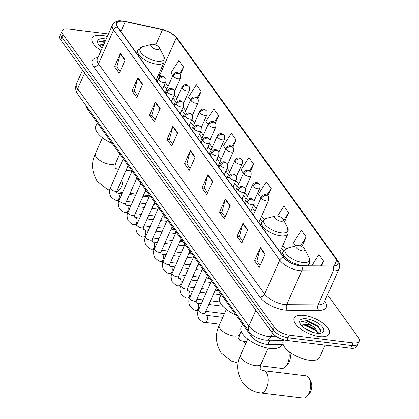 <?xml version="1.0" encoding="UTF-8"?>
<svg xmlns="http://www.w3.org/2000/svg" width="419" height="419" viewBox="0 0 419 419"><rect width="100%" height="100%" fill="white"/><g stroke="black" fill="none" stroke-linecap="round" stroke-linejoin="round"><path stroke-width="0.63" d="M283.16 344.47L267.951 344.371A11.999 5.07 -156 0 1 266.274 344.261A11.999 5.07 -156 0 1 251.421 336.42L87.519 109.286A11.999 5.07 -156 0 1 86.471 106.232M108.479 33.934L68.323 29.052A11.999 5.07 24 0 0 62.138 30.786L59.781 36.086A11.999 5.07 24 0 0 60.661 39.737L271.989 332.597A11.999 5.07 24 0 0 286.837 340.438L350.677 348.199A11.999 5.07 24 0 0 356.862 346.461L358.041 343.816A11.999 5.07 24 0 1 351.855 345.549A11.999 5.07 24 0 0 358.041 343.816L359.219 341.166A11.999 5.07 24 0 0 358.339 337.51L327.501 294.777M62.138 30.786A11.999 5.07 24 0 0 63.018 34.442L274.345 327.302A11.999 5.07 24 0 0 289.199 335.142L288.021 337.793L351.855 345.549L288.021 337.793A11.999 5.07 24 0 1 273.167 329.947A11.999 5.07 24 0 0 288.021 337.793L286.837 340.438M63.018 34.442L61.839 37.092L273.167 329.947L61.839 37.092A11.999 5.07 24 0 1 60.959 33.436A11.999 5.07 24 0 0 61.839 37.092L60.661 39.737M319.367 336.593A19.195 8.113 24 0 0 329.266 333.817A19.195 8.113 24 0 0 322.63 322.949A19.195 8.113 24 0 0 304.089 315.423A19.195 8.113 24 0 0 294.19 318.204A19.195 8.113 24 0 0 300.826 329.067A19.195 8.113 24 0 0 319.367 336.593A19.195 8.113 24 0 0 329.266 333.817A19.195 8.113 24 0 0 322.63 322.949A19.195 8.113 24 0 0 304.089 315.423A19.195 8.113 24 0 0 294.19 318.204A19.195 8.113 24 0 0 300.826 329.067A19.195 8.113 24 0 0 319.367 336.593M107.348 36.479A19.195 8.113 24 0 0 101.995 35.358A19.195 8.113 24 0 0 92.096 38.134A19.195 8.113 24 0 0 101.073 50.579A19.195 8.113 24 0 1 92.096 38.134A19.195 8.113 24 0 1 101.995 35.358A19.195 8.113 24 0 1 107.348 36.479M299.69 265.667A12.795 5.41 -156 0 1 283.846 257.303L117.713 27.073A12.795 5.41 -156 0 1 116.77 23.176A12.795 5.41 -156 0 1 125.318 21.657L162.446 29.791A12.795 5.41 -156 0 1 176.347 37.82L336.756 260.12A12.795 5.41 -156 0 1 337.693 264.017A12.795 5.41 -156 0 1 332.885 265.986L301.476 265.787A12.795 5.41 -156 0 1 299.69 265.667M299.815 265.845A13.12 5.541 24 0 0 301.649 265.965L333.058 266.165A13.12 5.541 24 0 0 337.023 260.152L176.614 37.851A13.12 5.541 24 0 0 162.368 29.623L125.239 21.489A13.12 5.541 24 0 0 117.446 27.041L283.574 257.271A13.12 5.541 24 0 0 299.815 265.845M120.106 71.392L116.843 66.872L120.232 53.878A3.2 2.346 -35.8 0 1 120.394 53.412L114.497 66.658L119.268 73.273L125.166 60.027L120.394 53.412M116.901 66.946L114.497 66.658M137.61 95.652L134.347 91.127L137.736 78.133A3.2 2.346 -35.8 0 1 137.898 77.667L132.001 90.913L136.777 97.527L142.669 84.287L137.898 77.667M134.405 91.206L132.001 90.913M155.114 119.907L151.851 115.387L155.239 102.393A3.2 2.346 -35.8 0 1 155.402 101.927L149.504 115.173L154.281 121.788L160.178 108.542L155.402 101.927M151.908 115.466L149.504 115.173M172.618 144.167L169.355 139.642L172.743 126.648A3.2 2.346 -35.8 0 1 172.906 126.187L167.008 139.427L171.785 146.048L177.682 132.802L172.906 126.187M169.412 139.721L167.008 139.427M260.141 265.457L256.878 260.932L260.267 247.938A3.2 2.346 -35.8 0 1 260.429 247.472L254.532 260.718L259.303 267.332L265.201 254.092L260.429 247.472M256.936 261.011L254.532 260.718M242.638 241.197L239.375 236.677L242.758 223.683A3.2 2.346 -35.8 0 1 242.926 223.217L237.028 236.463L241.8 243.078L247.697 229.832L242.926 223.217M239.432 236.751L237.028 236.463M225.134 216.942L221.871 212.417L225.254 199.423A3.2 2.346 -35.8 0 1 225.422 198.957L219.525 212.203L224.296 218.818L230.193 205.572L225.422 198.957M221.923 212.496L219.525 212.203M207.63 192.682L204.367 188.157L207.751 175.163A3.2 2.346 -35.8 0 1 207.913 174.702L202.021 187.948L206.792 194.563L212.69 181.317L207.913 174.702M204.42 188.236L202.021 187.948M190.126 168.422L186.858 163.902L190.247 150.908A3.2 2.346 -35.8 0 1 190.409 150.442L184.512 163.688L189.288 170.303L195.186 157.057L190.409 150.442M186.916 163.981L184.512 163.688M289.199 335.142L353.034 342.899A11.999 5.07 24 0 0 359.219 341.166M200.455 141.737L208.421 123.846C210.055 121.746 211.391 120.96 212.428 121.489C212.81 121.196 213.774 121.74 215.314 123.134L218.639 115.649L213.863 109.034L205.928 121.473L208.123 124.516M197.805 98.868L201.13 91.389L196.359 84.774L188.419 97.218L190.488 100.083M180.29 74.634L183.627 67.134L178.855 60.519L170.915 72.958L172.858 75.65M267.799 195.951L271.151 188.424L266.374 181.809L258.439 194.248L261.016 197.82M284.553 221.897L288.654 212.679L283.883 206.064L277.546 215.995M301.837 246.65L306.158 236.939L301.387 230.324L293.447 242.763L295.735 245.932M321.562 265.913L323.662 261.194L318.89 254.579L311.699 265.85M232.812 147.388L236.143 139.909L231.367 133.289L223.432 145.733L225.752 148.949M250.305 171.664L253.647 164.164L248.87 157.549L240.935 169.988L243.387 173.387M253.647 164.164L249.357 170.889M271.151 188.424L266.809 195.228M288.654 212.679L283.757 220.357M306.158 236.939L300.365 246.016M323.662 261.194L320.655 265.908M236.143 139.909L231.896 146.561M218.639 115.649L214.428 122.243M201.13 91.389L196.961 97.931M183.627 67.134L179.484 73.629M283.7 339.799L283.139 341.056A19.997 8.453 24 0 0 290.053 352.374A19.997 8.453 24 0 0 309.363 360.214A19.997 8.453 24 0 0 319.676 357.323L325.118 345.094M304.089 327.915L313.606 332.529M307.525 330.088L309.526 331.062M319.608 333.299L320.828 330.24L317.843 326.024L307.153 320.624L301.193 321.378L306.619 322.478L312.375 326.097A9.04 3.818 24 0 0 306.656 324.337A9.04 3.818 24 0 0 302.162 325.359L305.221 324.725L306.399 324.919L314.459 328.91L317.702 333.278M312.375 326.097L314.931 327.857L318.251 333.309M316.916 333.199A13.036 5.51 24 0 0 321.221 333.047A13.036 5.51 24 0 0 321.221 325.678A13.036 5.51 24 0 0 306.54 318.822A13.036 5.51 24 0 0 300.145 323.667A13.036 5.51 24 0 0 316.916 333.199M301.193 321.378L306.357 321.038L316.968 326.029L320.891 330.544M302.602 324.997L304.487 325.238L315.093 330.235L317.361 332.335M307.153 320.624L317.969 326.134M304.493 324.673L315.538 329.873M318.241 332.586L318.754 333.32M308.646 377.66A11.198 5.966 -83.1 0 0 305.87 375.817L263.541 370.674A11.198 5.966 96.9 0 1 266.316 372.517A11.198 5.966 96.9 0 1 267.558 385.354A11.198 5.966 96.9 0 1 260.838 392.902L303.167 398.05A11.198 5.966 -83.1 0 0 307.2 396.023A11.198 5.966 -83.1 0 0 309.301 378.75A11.198 5.966 -83.1 0 0 308.646 377.66M298.501 245.571A4.798 2.027 24 0 0 296.914 245.623A4.798 2.027 24 0 0 296.914 248.336A4.798 2.027 24 0 0 302.319 250.861A4.798 2.027 24 0 0 304.671 249.08A4.798 2.027 24 0 0 298.501 245.571M242.538 324.112L241.098 327.344A21.998 9.297 24 0 0 248.703 339.799A21.998 9.297 24 0 0 269.946 348.419A21.998 9.297 24 0 0 281.285 345.24L281.636 344.46M309.301 378.75L310.95 382.081A7.196 3.834 96.9 0 1 309.599 393.184L307.2 396.023M277.111 215.932A4.798 2.027 24 0 0 275.529 215.984A4.798 2.027 24 0 0 275.529 218.697A4.798 2.027 24 0 0 280.929 221.222A4.798 2.027 24 0 0 283.286 219.441A4.798 2.027 24 0 0 277.111 215.932M221.153 294.473L219.713 297.705A21.998 9.297 24 0 0 236.091 315.172M260.471 365.818L281.783 368.411A11.198 5.966 -83.1 0 0 285.81 366.384A11.198 5.966 -83.1 0 0 288.722 351.352M289.22 351.745L289.566 352.442A7.196 3.834 96.9 0 1 288.214 363.545L285.81 366.384M153.244 44.273A4.798 2.027 24 0 0 151.657 44.325A4.798 2.027 24 0 0 151.657 47.043A4.798 2.027 24 0 0 157.062 49.562A4.798 2.027 24 0 0 159.414 47.782A4.798 2.027 24 0 0 153.244 44.273M97.287 122.814L95.846 126.051A21.998 9.297 24 0 0 112.224 143.518M218.357 290.597A3.598 1.917 96.9 0 1 218.152 290.592L215.198 290.231M209.537 278.378A3.598 1.917 96.9 0 1 209.338 278.373L206.384 278.017M200.722 266.159A3.598 1.917 96.9 0 1 200.523 266.159L197.569 265.798M191.907 253.945A3.598 1.917 96.9 0 1 191.703 253.94L188.754 253.579M183.093 241.726A3.598 1.917 96.9 0 1 182.888 241.721L179.934 241.365M174.273 229.512A3.598 1.917 96.9 0 1 174.074 229.507L171.12 229.146M165.458 217.293A3.598 1.917 96.9 0 1 165.259 217.288L162.305 216.927M156.643 205.074A3.598 1.917 96.9 0 1 156.444 205.069L153.49 204.713M101.99 47.845L102.267 47.886M103.907 44.21A9.04 3.818 24 0 0 100.062 45.289L103.671 44.733M105.059 40.559L99.094 41.313L104.52 42.408M106.206 39.046A13.036 5.51 24 0 0 104.441 38.752A13.036 5.51 24 0 0 98.051 43.597A13.036 5.51 24 0 0 102.215 48.012M99.094 41.313L105.253 41.182M100.508 44.933L103.383 45.388M102.393 44.608L103.613 44.864M269.799 340.212L267.951 344.371M252.154 334.776L251.421 336.42M87.959 108.296L87.519 109.286M84.654 72.99L77.62 88.791A7.998 5.866 144.2 0 0 77.85 94.285C75.509 91.043 75.038 87.587 76.441 83.915A15.995 6.762 24 0 0 77.62 88.791L248.844 326.076A15.995 6.762 24 0 0 268.647 336.53A15.995 6.762 24 0 0 270.884 336.682L272.444 333.184M255.878 310.275L248.844 326.076A7.998 5.866 144.2 0 0 249.075 331.576L77.85 94.285M350.677 348.199L353.034 342.899M271.989 332.597L274.345 327.302M283.474 340.301L266.531 340.191A7.998 5.217 -89.6 0 0 270.884 336.682L276.713 336.719M324.694 301.083L324.819 301.251A19.997 8.453 -156 0 1 318.77 310.421L287.366 310.222A19.997 8.453 -156 0 1 259.811 296.966L93.678 66.736A4.001 2.933 144.2 0 0 98.512 63.835L264.646 294.065A15.995 6.762 24 0 0 284.449 304.519A15.995 6.762 24 0 0 286.685 304.665L318.094 304.864A15.995 6.762 24 0 0 324.107 302.403L324.081 302.46M93.678 66.736A19.997 8.453 -156 0 1 97.926 57.639M97.339 58.959A15.995 6.762 24 0 0 98.512 63.835L113.607 29.927A15.995 6.762 -156 0 1 112.433 25.056L97.313 59.016M337.023 260.152A4.001 2.933 144.2 0 1 337.913 260.875C339.778 263.493 340.212 266.034 339.201 268.495A15.995 6.762 -156 0 1 333.189 270.962L301.785 270.763A15.995 6.762 -156 0 1 299.548 270.611A15.995 6.762 -156 0 1 279.74 260.157A4.001 2.933 -35.8 0 1 283.574 257.271M301.649 265.965A4.001 2.608 -89.6 0 1 301.785 270.763L286.685 304.665A4.001 2.608 90.4 0 0 287.366 310.222M176.614 37.851A4.001 2.933 -35.8 0 1 177.504 38.579C173.922 34.164 168.778 31.132 162.085 29.482L124.951 21.353C120.211 20.976 116.875 19.122 112.433 25.056M162.368 29.623A4.001 1.587 -77.6 0 0 162.085 29.482M318.77 310.421A4.001 2.608 90.4 0 1 318.094 304.864L333.189 270.962A4.001 2.608 -89.6 0 0 333.058 266.165M125.239 21.489A4.001 1.587 -77.6 0 0 124.951 21.353M117.446 27.041A4.001 2.933 144.2 0 0 113.607 29.927L279.74 260.157L264.646 294.065A4.001 2.933 144.2 0 1 259.811 296.966M176.347 37.82L159.838 74.907A12.795 5.41 24 0 0 158.937 73.817M162.446 29.791L155.7 44.948M125.318 21.657L120.923 31.525M336.756 260.12L334.168 265.929M285.459 248.996L282.846 245.377M264.07 219.357L261.666 216.026M256.25 208.521L253.631 204.891M247.435 196.302L244.816 192.677M238.621 184.088L236.002 180.458M229.806 171.869L227.187 168.239M220.986 159.649L218.372 156.025M212.171 147.436L209.552 143.806M203.356 135.217L200.738 131.592M194.542 123.003L191.923 119.373M185.727 110.784L183.108 107.154M176.907 98.565L174.288 94.94M168.092 86.351L165.474 82.721M161.022 76.551L159.838 74.907A7.196 5.279 144.2 0 0 159.283 77.588M190.247 150.908L194.992 157.486M207.751 175.163L212.501 181.746M225.254 199.423L230.005 206.001M242.758 223.683L247.509 230.261M260.267 247.938L265.012 254.516M172.743 126.648L177.488 133.226M155.239 102.393L159.985 108.971M137.736 78.133L142.481 84.711M120.232 53.878L124.977 60.456M263.541 370.674C261.189 369.987 260.225 369.568 260.655 369.411C260.796 368.516 259.251 370.244 261.105 364.027A11.198 4.735 -156 0 1 255.328 365.646A11.198 4.735 -156 0 1 241.464 358.329A11.198 4.735 -156 0 1 240.642 354.914L247.708 339.044M287.675 248.053A13.225 5.588 24 0 0 287.675 255.527A13.225 5.588 24 0 0 302.565 262.483A13.225 5.588 24 0 0 309.049 257.57L309.411 263.389A14.398 6.086 24 0 1 301.989 265.473A14.398 6.086 24 0 1 288.083 259.827A14.398 6.086 24 0 1 283.108 251.678L287.675 248.053L296.914 245.623M245.544 343.905A11.198 5.966 96.9 0 0 244.926 342.878A11.198 5.966 96.9 0 0 242.151 341.035C239.799 340.348 238.84 339.929 239.27 339.772C239.411 338.877 237.861 340.605 239.715 334.388A11.198 4.735 -156 0 1 233.943 336.007A11.198 4.735 -156 0 1 220.08 328.69A11.198 4.735 -156 0 1 219.257 325.275L226.323 309.411M266.285 218.414A13.225 5.588 24 0 0 266.285 225.888A13.225 5.588 24 0 0 281.175 232.844A13.225 5.588 24 0 0 287.664 227.931L288.026 233.75A14.398 6.086 24 0 1 280.599 235.834A14.398 6.086 24 0 1 266.694 230.188A14.398 6.086 24 0 1 261.718 222.039L266.285 218.414L275.529 215.984M118.556 169.423A11.198 5.966 96.9 0 0 118.284 169.376C115.932 168.695 114.968 168.27 115.398 168.113C115.544 167.218 113.994 168.946 115.848 162.729A11.198 4.735 -156 0 1 110.077 164.348A11.198 4.735 -156 0 1 96.213 157.031A11.198 4.735 -156 0 1 95.391 153.621L102.456 137.751M122.95 177.247A11.198 5.966 96.9 0 1 116.686 191.551M142.418 46.755A13.225 5.588 24 0 0 142.418 54.234A13.225 5.588 24 0 0 157.308 61.19A13.225 5.588 24 0 0 163.798 56.272L164.159 62.091A14.398 6.086 24 0 1 156.732 64.175A14.398 6.086 24 0 1 142.827 58.529A14.398 6.086 24 0 1 137.851 50.38L142.418 46.755L151.657 44.325M246.932 202.157A4.001 1.692 24 0 0 251.882 204.771A4.001 1.692 24 0 0 253.945 204.189C254.26 201.623 254.124 200.303 253.537 200.224A4.001 2.933 144.2 0 0 251.767 199.25A4.001 2.933 -35.8 0 0 246.932 202.157A4.001 1.692 24 0 1 246.639 200.937C248.273 198.836 249.609 198.051 250.646 198.58C251.033 198.287 251.997 198.836 253.537 200.224M203.252 313.422A3.598 1.519 24 0 0 205.106 312.899L204.938 314.774L206.028 315.303A3.598 1.917 96.9 0 1 206.918 315.895A3.598 1.917 96.9 0 1 207.007 316.026A3.598 1.917 96.9 0 1 207.29 320.126A3.598 1.917 96.9 0 1 205.158 322.447C203.833 322.871 201.691 321.535 198.737 318.424C197.312 314.868 197.244 312.05 198.533 309.971A3.598 1.519 24 0 0 198.711 310.945A3.598 1.519 24 0 0 203.252 313.422M238.118 189.938A4.001 1.692 24 0 0 243.067 192.551A4.001 1.692 24 0 0 245.131 191.975C245.44 189.404 245.304 188.084 244.722 188.005A4.001 2.933 144.2 0 0 242.952 187.036A4.001 2.933 -35.8 0 0 238.118 189.938A4.001 1.692 24 0 1 237.824 188.718C239.459 186.617 240.794 185.832 241.831 186.361C242.213 186.067 243.177 186.617 244.722 188.005M194.437 301.203A3.598 1.519 24 0 0 196.291 300.685L196.118 302.555L197.208 303.084A3.598 1.917 96.9 0 1 198.103 303.675A3.598 1.917 96.9 0 1 198.187 303.806A3.598 1.917 96.9 0 1 198.47 307.913A3.598 1.917 96.9 0 1 196.338 310.233C195.013 310.657 192.876 309.316 189.917 306.21C188.498 302.654 188.43 299.836 189.718 297.752A3.598 1.519 24 0 0 189.896 298.726A3.598 1.519 24 0 0 194.437 301.203M229.303 177.719A4.001 1.692 24 0 0 234.252 180.332A4.001 1.692 24 0 0 236.316 179.756C236.625 177.19 236.489 175.865 235.902 175.791A4.001 2.933 144.2 0 0 234.137 174.817A4.001 2.933 -35.8 0 0 229.303 177.719A4.001 1.692 24 0 1 229.01 176.504C230.644 174.404 231.979 173.618 233.016 174.147C233.399 173.854 234.362 174.398 235.902 175.791M185.622 288.984A3.598 1.519 24 0 0 187.476 288.466L187.303 290.336L188.393 290.87A3.598 1.917 96.9 0 1 189.283 291.462A3.598 1.917 96.9 0 1 189.372 291.593A3.598 1.917 96.9 0 1 189.655 295.694A3.598 1.917 96.9 0 1 187.523 298.014C186.198 298.438 184.056 297.097 181.102 293.991C179.683 290.435 179.615 287.617 180.898 285.538A3.598 1.519 24 0 0 181.081 286.512A3.598 1.519 24 0 0 185.622 288.984M220.483 165.505A4.001 1.692 24 0 0 225.438 168.119A4.001 1.692 24 0 0 227.496 167.537C227.81 164.971 227.674 163.651 227.088 163.572A4.001 2.933 144.2 0 0 225.317 162.603A4.001 2.933 -35.8 0 0 220.483 165.505A4.001 1.692 24 0 1 220.19 164.285C221.824 162.184 223.159 161.399 224.196 161.928C224.584 161.634 225.548 162.184 227.088 163.572M176.802 276.77A3.598 1.519 24 0 0 178.662 276.247L178.489 278.122L179.578 278.651A3.598 1.917 96.9 0 1 180.469 279.243A3.598 1.917 96.9 0 1 180.558 279.373A3.598 1.917 96.9 0 1 180.84 283.474A3.598 1.917 96.9 0 1 178.709 285.795C177.384 286.224 175.242 284.883 172.288 281.778C170.863 278.221 170.795 275.398 172.083 273.319A3.598 1.519 24 0 0 172.267 274.293A3.598 1.519 24 0 0 176.802 276.77M211.668 153.286A4.001 1.692 24 0 0 216.618 155.899A4.001 1.692 24 0 0 218.681 155.323C218.996 152.757 218.859 151.432 218.273 151.353A4.001 2.933 144.2 0 0 216.503 150.384A4.001 2.933 -35.8 0 0 211.668 153.286A4.001 1.692 24 0 1 211.375 152.071C213.009 149.965 214.345 149.18 215.382 149.714C215.769 149.415 216.733 149.965 218.273 151.353M167.988 264.551A3.598 1.519 24 0 0 169.842 264.033L169.674 265.903L170.763 266.432A3.598 1.917 96.9 0 1 171.654 267.023A3.598 1.917 96.9 0 1 171.743 267.154A3.598 1.917 96.9 0 1 172.026 271.261A3.598 1.917 96.9 0 1 169.894 273.581C168.569 274.005 166.427 272.664 163.473 269.558C162.048 266.002 161.98 263.184 163.269 261.105A3.598 1.519 24 0 0 163.447 262.074A3.598 1.519 24 0 0 167.988 264.551M202.854 141.072A4.001 1.692 24 0 0 207.803 143.686A4.001 1.692 24 0 0 209.867 143.104C210.181 140.538 210.039 139.213 209.458 139.139A4.001 2.933 144.2 0 0 207.688 138.165A4.001 2.933 -35.8 0 0 202.854 141.072A4.001 1.692 24 0 1 202.56 139.852C204.194 137.751 205.53 136.966 206.567 137.495C206.955 137.202 207.913 137.746 209.458 139.139M159.173 252.332A3.598 1.519 24 0 0 161.027 251.814L160.854 253.684L161.944 254.218A3.598 1.917 96.9 0 1 162.839 254.81A3.598 1.917 96.9 0 1 162.923 254.941A3.598 1.917 96.9 0 1 163.211 259.042A3.598 1.917 96.9 0 1 161.079 261.362C159.754 261.786 157.612 260.445 154.653 257.339C153.234 253.783 153.165 250.965 154.454 248.886A3.598 1.519 24 0 0 154.632 249.86A3.598 1.519 24 0 0 159.173 252.332M194.039 128.853A4.001 1.692 24 0 0 198.988 131.466A4.001 1.692 24 0 0 201.052 130.885C201.361 128.319 201.225 126.999 200.638 126.92A4.001 2.933 144.2 0 0 198.873 125.951A4.001 2.933 -35.8 0 0 194.039 128.853A4.001 1.692 24 0 1 193.746 127.633C195.38 125.532 196.715 124.747 197.752 125.276C198.135 124.982 199.098 125.532 200.638 126.92M150.358 240.118A3.598 1.519 24 0 0 152.212 239.595L152.039 241.47L153.129 241.999A3.598 1.917 96.9 0 1 154.024 242.591A3.598 1.917 96.9 0 1 154.108 242.721A3.598 1.917 96.9 0 1 154.391 246.822A3.598 1.917 96.9 0 1 152.259 249.143C150.934 249.572 148.797 248.231 145.838 245.125C144.419 241.569 144.351 238.751 145.634 236.667A3.598 1.519 24 0 0 145.817 237.641A3.598 1.519 24 0 0 150.358 240.118M185.219 116.634A4.001 1.692 24 0 0 190.174 119.247A4.001 1.692 24 0 0 192.237 118.671C192.546 116.105 192.41 114.78 191.823 114.701A4.001 2.933 144.2 0 0 190.053 113.732A4.001 2.933 -35.8 0 0 185.219 116.634A4.001 1.692 24 0 1 184.926 115.419C186.56 113.319 187.901 112.533 188.938 113.062C189.32 112.769 190.284 113.313 191.823 114.701M141.538 227.899A3.598 1.519 24 0 0 143.398 227.381L143.225 229.251L144.314 229.78A3.598 1.917 96.9 0 1 145.204 230.377A3.598 1.917 96.9 0 1 145.293 230.508A3.598 1.917 96.9 0 1 145.576 234.609A3.598 1.917 96.9 0 1 143.445 236.929C142.12 237.353 139.977 236.012 137.023 232.906C135.599 229.35 135.536 226.532 136.819 224.453A3.598 1.519 24 0 0 137.003 225.422A3.598 1.519 24 0 0 141.538 227.899M176.404 104.42A4.001 1.692 24 0 0 181.359 107.034A4.001 1.692 24 0 0 183.417 106.452C183.732 103.886 183.595 102.566 183.009 102.487A4.001 2.933 144.2 0 0 181.238 101.513A4.001 2.933 -35.8 0 0 176.404 104.42A4.001 1.692 24 0 1 176.111 103.2C177.745 101.099 179.081 100.314 180.118 100.843C180.505 100.55 181.469 101.099 183.009 102.487M132.723 215.685A3.598 1.519 24 0 0 134.583 215.162L134.41 217.037L135.499 217.566A3.598 1.917 96.9 0 1 136.39 218.158A3.598 1.917 96.9 0 1 136.479 218.289A3.598 1.917 96.9 0 1 136.762 222.389A3.598 1.917 96.9 0 1 134.63 224.71C133.305 225.134 131.163 223.793 128.209 220.687C126.784 217.131 126.716 214.313 128.005 212.234A3.598 1.519 24 0 0 128.183 213.208A3.598 1.519 24 0 0 132.723 215.685M167.59 92.201A4.001 1.692 24 0 0 172.539 94.814A4.001 1.692 24 0 0 174.603 94.238C174.917 91.667 174.781 90.347 174.194 90.268A4.001 2.933 144.2 0 0 172.424 89.299A4.001 2.933 -35.8 0 0 167.59 92.201A4.001 1.692 24 0 1 167.296 90.981C168.93 88.88 170.266 88.095 171.303 88.624C171.69 88.33 172.654 88.88 174.194 90.268M123.909 203.466A3.598 1.519 24 0 0 125.763 202.943L125.595 204.818L126.685 205.347A3.598 1.917 96.9 0 1 127.575 205.939A3.598 1.917 96.9 0 1 127.664 206.069A3.598 1.917 96.9 0 1 127.947 210.176A3.598 1.917 96.9 0 1 125.815 212.496C124.49 212.92 122.348 211.579 119.394 208.473C117.969 204.917 117.901 202.099 119.19 200.015A3.598 1.519 24 0 0 119.368 200.989A3.598 1.519 24 0 0 123.909 203.466M158.775 79.982A4.001 1.692 24 0 0 163.724 82.595A4.001 1.692 24 0 0 165.788 82.019C166.097 79.453 165.961 78.128 165.379 78.054A4.001 2.933 144.2 0 0 163.609 77.08A4.001 2.933 -35.8 0 0 158.775 79.982A4.001 1.692 24 0 1 158.482 78.767C160.116 76.667 161.451 75.881 162.488 76.41C162.876 76.117 163.834 76.661 165.379 78.054M115.094 191.247A3.598 1.519 24 0 0 116.948 190.729L116.775 192.599L117.865 193.128A3.598 1.917 96.9 0 1 118.76 193.725A3.598 1.917 96.9 0 1 118.844 193.856A3.598 1.917 96.9 0 1 119.127 197.957A3.598 1.917 96.9 0 1 116.995 200.277C115.67 200.701 113.533 199.36 110.574 196.254C109.155 192.698 109.087 189.88 110.375 187.801A3.598 1.519 24 0 0 110.553 188.77A3.598 1.519 24 0 0 115.094 191.247M261.608 198.365A4.001 1.692 24 0 0 266.557 200.979A4.001 1.692 24 0 0 268.621 200.402C268.935 197.836 268.799 196.511 268.212 196.432A4.001 2.933 144.2 0 0 266.442 195.464A4.001 2.933 -35.8 0 0 261.608 198.365A4.001 1.692 24 0 1 261.315 197.15C262.949 195.05 264.284 194.264 265.321 194.793C265.709 194.5 266.673 195.044 268.212 196.432M252.793 186.151A4.001 1.692 24 0 0 257.743 188.765A4.001 1.692 24 0 0 259.806 188.183C260.115 185.617 259.979 184.297 259.398 184.219A4.001 2.933 144.2 0 0 257.627 183.244A4.001 2.933 -35.8 0 0 252.793 186.151A4.001 1.692 24 0 1 252.5 184.931C254.134 182.831 255.47 182.045 256.507 182.574C256.894 182.281 257.853 182.831 259.398 184.219M243.978 173.932A4.001 1.692 24 0 0 248.928 176.546A4.001 1.692 24 0 0 250.991 175.97C251.3 173.398 251.164 172.078 250.578 172A4.001 2.933 144.2 0 0 248.813 171.031A4.001 2.933 -35.8 0 0 243.978 173.932A4.001 1.692 24 0 1 243.685 172.712C245.319 170.612 246.655 169.826 247.692 170.355C248.074 170.062 249.038 170.612 250.578 172M235.159 161.713A4.001 1.692 24 0 0 240.113 164.327A4.001 1.692 24 0 0 242.172 163.75C242.486 161.184 242.35 159.859 241.763 159.786A4.001 2.933 144.2 0 0 239.993 158.811A4.001 2.933 -35.8 0 0 235.159 161.713A4.001 1.692 24 0 1 234.865 160.498C236.499 158.398 237.835 157.612 238.877 158.141C239.259 157.848 240.223 158.392 241.763 159.786M226.344 149.499A4.001 1.692 24 0 0 231.298 152.113A4.001 1.692 24 0 0 233.357 151.531C233.671 148.965 233.535 147.645 232.948 147.567A4.001 2.933 144.2 0 0 231.178 146.598A4.001 2.933 -35.8 0 0 226.344 149.499A4.001 1.692 24 0 1 226.051 148.279C227.685 146.179 229.02 145.393 230.057 145.922C230.445 145.629 231.408 146.179 232.948 147.567M217.529 137.28A4.001 1.692 24 0 0 222.479 139.894A4.001 1.692 24 0 0 224.542 139.318C224.856 136.751 224.715 135.426 224.134 135.347A4.001 2.933 144.2 0 0 222.363 134.379A4.001 2.933 -35.8 0 0 217.529 137.28A4.001 1.692 24 0 1 217.236 136.065C218.87 133.96 220.205 133.174 221.242 133.708C221.63 133.41 222.594 133.96 224.134 135.347M208.714 125.061A4.001 1.692 24 0 0 213.664 127.68A4.001 1.692 24 0 0 215.727 127.098C216.036 124.532 215.9 123.207 215.314 123.134A4.001 2.933 144.2 0 0 213.549 122.159A4.001 2.933 -35.8 0 0 208.714 125.061A4.001 1.692 24 0 1 208.421 123.846M199.9 112.847A4.001 1.692 24 0 0 204.849 115.461A4.001 1.692 24 0 0 206.913 114.879C207.222 112.313 207.086 110.993 206.499 110.915A4.001 2.933 144.2 0 0 204.734 109.946A4.001 2.933 -35.8 0 0 199.9 112.847A4.001 1.692 24 0 1 199.601 111.627C201.24 109.527 202.576 108.741 203.613 109.27C203.995 108.977 204.959 109.527 206.499 110.915M191.08 100.628A4.001 1.692 24 0 0 196.034 103.242A4.001 1.692 24 0 0 198.093 102.665C198.407 100.099 198.271 98.774 197.684 98.695A4.001 2.933 144.2 0 0 195.914 97.727A4.001 2.933 -35.8 0 0 191.08 100.628A4.001 1.692 24 0 1 190.786 99.413C192.421 97.313 193.756 96.527 194.793 97.056C195.181 96.763 196.144 97.308 197.684 98.695M182.265 88.414A4.001 1.692 24 0 0 187.214 91.028A4.001 1.692 24 0 0 189.278 90.446C189.592 87.88 189.456 86.56 188.869 86.482A4.001 2.933 144.2 0 0 187.099 85.507A4.001 2.933 -35.8 0 0 182.265 88.414A4.001 1.692 24 0 1 181.972 87.194C183.606 85.094 184.941 84.308 185.978 84.837C186.366 84.544 187.33 85.094 188.869 86.482M173.45 76.195A4.001 1.692 24 0 0 178.4 78.809A4.001 1.692 24 0 0 180.463 78.233C180.778 75.661 180.636 74.341 180.055 74.263A4.001 2.933 144.2 0 0 178.285 73.294A4.001 2.933 -35.8 0 0 173.45 76.195A4.001 1.692 24 0 1 173.157 74.975C174.791 72.875 176.127 72.089 177.164 72.618C177.551 72.325 178.51 72.875 180.055 74.263M266.531 340.191L264.499 340.06L257.654 338.102L254.825 336.64C253.689 335.692 253.359 336.431 249.075 331.576M76.441 83.915L82.585 70.125M337.913 260.875L177.504 38.579M339.201 268.495L324.107 302.403M283.501 250.939L281.563 248.258M262.111 221.3L260.382 218.901M254.967 211.401L252.353 207.772M246.152 199.182L243.533 195.553M237.337 186.968L234.719 183.339M228.523 174.749L225.904 171.12M219.708 162.53L217.089 158.906M210.888 150.316L208.274 146.687M202.073 138.097L199.454 134.468M193.259 125.878L190.64 122.254M184.444 113.664L181.825 110.035M175.629 101.445L173.01 97.816M166.809 89.231L164.19 85.602M158.707 78.332L157.434 77.19M240.642 354.914C236.295 363.964 236.913 373.167 242.491 382.516C248.357 390.178 256.035 392.446 260.838 392.902M281.84 254.522L283.108 251.678M308.326 265.829L309.411 263.389M304.671 249.08L309.049 257.57M268.17 348.158L261.105 364.027M219.257 325.275C214.91 334.325 215.528 343.528 221.106 352.877L231.162 360.995L238.186 363.084M242.151 341.035L246.587 341.574M281.008 345.759L283.93 346.11M260.45 224.888L261.718 222.039M279.944 251.898L288.026 233.75M283.286 219.441L287.664 227.931M241.145 331.178L239.715 334.388M95.391 153.621C91.043 162.672 91.661 171.869 97.239 181.218L107.295 189.336L109.605 190.247M118.284 169.376L118.561 169.407M126.035 170.318L131.618 170.994M136.584 53.229L137.851 50.38M156.078 80.239L164.159 62.091M159.414 47.782L163.798 56.272M116.655 191.74L122.558 192.457M130.031 193.363L136.081 194.102M143.555 195.008L149.243 195.699M119.755 153.956L115.848 162.729M211.433 281.002L198.533 309.971M245.314 203.912L246.639 200.937M206.028 315.303L222.793 317.34M216.304 287.753L205.106 312.899M250.73 211.412L253.945 204.189M205.158 322.447L219.729 324.217M202.613 268.783L189.718 297.752M236.499 191.693L237.824 188.718M197.208 303.084L201.371 303.592M208.845 304.498L222.798 306.195M207.489 275.534L196.291 300.685M241.915 199.198L245.131 191.975M196.338 310.233L198.323 310.474M205.787 311.38L224.437 313.648M193.798 256.564L180.898 285.538M227.685 179.473L229.01 176.504M188.393 290.87L192.557 291.373M200.031 292.284L206.08 293.017M213.554 293.929L219.839 294.688M198.674 263.321L187.476 288.466M233.1 186.979L236.316 179.756M187.523 298.014L189.508 298.255M196.967 299.161L203.016 299.899M210.49 300.805L219.917 301.952M184.983 244.35L172.083 273.319M218.87 167.26L220.19 164.285M179.578 278.651L183.742 279.159M191.216 280.065L197.265 280.798M204.739 281.709L210.788 282.443M189.854 251.101L178.662 276.247M224.28 174.76L227.496 167.537M178.709 285.795L180.689 286.036M188.152 286.942L194.201 287.68M201.675 288.586L207.724 289.325M176.169 232.131L163.269 261.105M210.05 155.04L211.375 152.071M170.763 266.432L174.927 266.94M182.401 267.846L188.45 268.584M195.924 269.49L201.974 270.229M181.039 238.888L169.842 264.033M215.466 162.546L218.681 155.323M169.894 273.581L171.874 273.822M179.337 274.728L185.387 275.461M192.86 276.372L198.91 277.106M167.349 219.912L154.454 248.886M201.235 142.821L202.56 139.852M161.944 254.218L166.107 254.721M173.586 255.632L179.631 256.365M187.11 257.276L193.154 258.01M172.225 226.669L161.027 251.814M206.651 150.327L209.867 143.104M161.079 261.362L163.059 261.603M170.523 262.509L176.572 263.247M184.046 264.153L190.095 264.887M158.534 207.698L145.634 236.667M192.421 130.608L193.746 127.633M153.129 241.999L157.293 242.507M164.767 243.413L170.816 244.151M178.29 245.057L184.339 245.791M163.41 214.449L152.212 239.595M197.836 138.108L201.052 130.885M152.259 249.143L154.244 249.384M161.708 250.295L167.752 251.028M175.231 251.934L181.275 252.673M149.719 195.479L136.819 224.453M183.606 118.388L184.926 115.419M144.314 229.78L148.478 230.288M155.952 231.199L162.001 231.932M169.475 232.838L175.524 233.577M154.59 202.236L143.398 227.381M189.021 125.894L192.237 118.671M143.445 236.929L145.43 237.17M152.888 238.076L158.937 238.809M166.411 239.72L172.46 240.454M140.904 183.265L128.005 212.234M174.791 106.175L176.111 103.2M135.499 217.566L139.663 218.069M147.137 218.98L153.186 219.713M160.66 220.624L166.71 221.358M145.775 190.017L134.583 215.162M180.201 113.675L183.417 106.452M134.63 224.71L136.61 224.951M144.073 225.857L150.122 226.595M157.596 227.501L163.646 228.24M132.09 171.046L119.19 200.015M165.971 93.956L167.296 90.981M126.685 205.347L130.843 205.855M138.322 206.761L144.366 207.499M151.846 208.405L157.89 209.139M136.961 177.797L125.763 202.943M171.387 101.461L174.603 94.238M125.815 212.496L127.795 212.737M135.258 213.643L141.308 214.376M148.782 215.287L154.831 216.021M123.27 158.827L110.375 187.801M157.156 81.736L158.482 78.767M117.865 193.128L122.029 193.636M129.502 194.547L135.552 195.28M143.031 196.186L149.075 196.925M128.146 165.584L116.948 190.729M162.572 89.242L165.788 82.019M116.995 200.277L118.98 200.518M126.444 201.424L132.488 202.157M139.967 203.068L146.011 203.802M253.348 215.041L261.315 197.15M219.813 292.619L220.263 296.463M258.764 222.547L268.621 200.402M217.529 289.45L215.801 288.885M244.534 202.822L252.5 184.931M210.998 280.4L210.977 282.018M254.034 201.151L259.806 188.183M208.714 277.237L206.986 276.666M235.719 190.608L243.685 172.712M202.183 268.186L202.162 269.805M245.22 188.932L250.991 175.97M199.9 265.018L198.171 264.447M226.899 178.389L234.865 160.498M193.369 255.967L193.342 257.585M236.4 176.713L242.172 163.75M191.08 252.804L189.351 252.233M218.084 166.17L226.051 148.279M184.549 243.748L184.528 245.366M227.585 164.499L233.357 151.531M182.265 240.585L180.537 240.014M209.27 153.956L217.236 136.065M175.734 231.534L175.713 233.153M218.77 152.28L224.542 139.318M173.45 228.365L171.722 227.795M166.919 219.315L166.898 220.933M209.956 140.066L215.727 127.098M164.636 216.152L162.907 215.581M191.635 129.523L199.601 111.627M158.104 207.101L158.083 208.714M201.136 127.847L206.913 114.879M155.821 203.933L154.087 203.362M182.82 117.304L190.786 99.413M149.284 194.882L149.264 196.501M192.321 115.628L198.093 102.665M147.001 191.713L145.273 191.148M174.005 105.085L181.972 87.194M140.47 182.663L140.449 184.281M183.506 103.414L189.278 90.446M138.186 179.5L136.458 178.929M165.191 92.871L173.157 74.975M131.655 170.449L131.634 172.068M174.692 91.195L180.463 78.233"/></g></svg>
